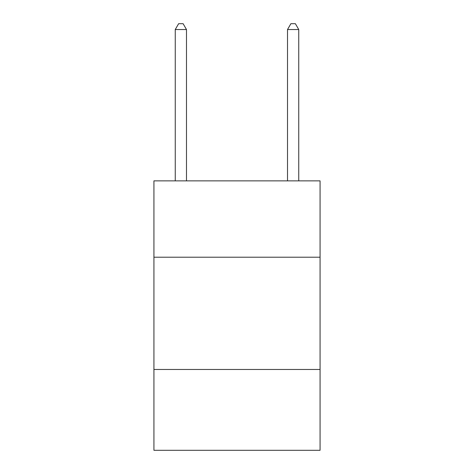 <?xml version="1.0" encoding="UTF-8"?>
<svg xmlns="http://www.w3.org/2000/svg" width="474" height="474" viewBox="0 0 474 474"><rect width="100%" height="100%" fill="white"/><g stroke="black" fill="none" stroke-linecap="round" stroke-linejoin="round"><path stroke-width="0.71" d="M320.074 257.21L320.074 180.867L153.926 180.867L153.926 257.21L320.074 257.21L320.074 450.3L153.926 450.3L153.926 257.21M320.074 369.471L153.926 369.471M186.483 180.867L186.483 29.536L175.256 29.536L175.256 180.867M175.256 29.536L178.621 23.7L183.112 23.7L186.483 29.536M298.744 180.867L298.744 29.536L287.517 29.536L287.517 180.867M287.517 29.536L290.888 23.7L295.379 23.7L298.744 29.536"/></g></svg>
